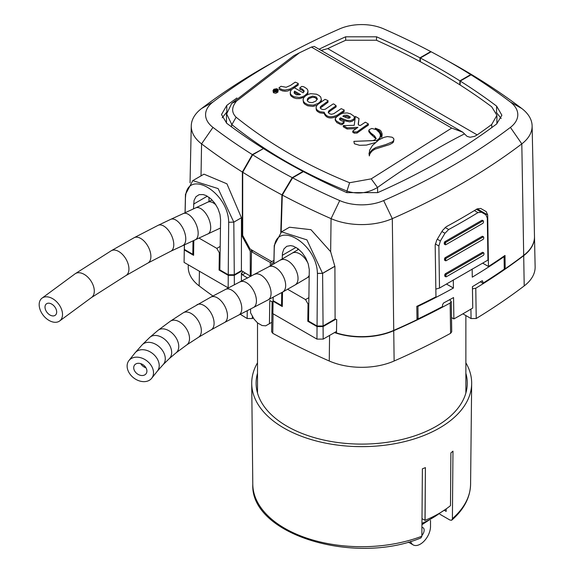 <?xml version="1.0" encoding="UTF-8"?>
<svg xmlns="http://www.w3.org/2000/svg" width="577" height="577" viewBox="0 0 577 577"><rect width="100%" height="100%" fill="white"/><g stroke="black" fill="none" stroke-linecap="round" stroke-linejoin="round"><path stroke-width="0.87" d="M209.004 197.298L209.004 201.539M297.71 248.499L297.71 249.841M226.494 123.103L226.472 113.929M226.869 111.952A647.798 374.004 0 0 0 226.862 111.967L222.195 117.787M491.799 127.567L491.698 124.488L496.934 115.285L496.884 123.788M501.182 118.48L496.523 112.652A647.077 373.586 0 0 0 496.343 112.515M292.611 177.846A662.468 382.472 0 0 0 339.73 200.58A36.301 20.96 0 0 0 383.647 200.58A662.468 382.472 0 0 0 510.407 127.387A36.301 20.96 0 0 0 510.407 102.035A662.468 382.472 0 0 0 471.041 74.83L481.002 80.362A676.785 390.737 180 0 1 521.81 108.519A50.61 29.218 180 0 1 532.117 125.836A50.61 29.218 180 0 1 521.81 143.875A676.785 390.737 180 0 1 392.302 218.64A50.61 29.218 180 0 1 331.068 218.64A676.785 390.737 180 0 1 282.297 195.084L292.611 177.846L303.408 171.614A647.214 373.665 180 0 0 346.82 192.624L377.747 192.617A647.935 374.084 180 0 0 496.631 123.983L501.882 115.241L496.631 106.132A647.214 373.665 180 0 0 460.244 81.061L460.129 85.007M185.542 194.182L185.542 197.247L185.534 194.276L192.776 180.63L203.984 174.167L226.92 183.818L241.446 217.745L241.41 270.627A678.862 391.942 180 0 0 250.267 276.066L250.274 251.255L242.333 236.57L242.369 172.033A676.785 390.737 180 0 1 201.568 143.875A50.61 29.218 180 0 1 191.261 125.836A50.61 29.218 180 0 1 201.568 108.519A676.785 390.737 180 0 1 270.49 63.737L280.429 58.198A662.468 382.472 0 0 0 212.971 102.035A36.301 20.96 0 0 0 212.971 127.387A662.468 382.472 0 0 0 252.337 154.593L242.369 172.033M281.158 232.048L282.297 195.084M273.887 262.239L271.594 263.566L271.543 265.232M281.504 231.839L306.892 239.859L322.529 273.354L317.386 273.354C316.989 243.09 275.554 219.109 274.255 248.456L274.248 245.485L281.504 231.839L289.503 227.223L310.967 229.689L330.65 251.695L334.819 266.257A51.584 29.78 0 0 0 334.912 266.293L335.093 319.059A52.695 30.422 180 0 0 336.694 319.579L336.485 332.943A52.976 30.588 180 0 0 393.738 330.397A679.151 392.1 0 0 0 417.005 319.716L416.803 306.358A678.862 391.942 180 0 0 435.96 296.809L435.181 245.232L436.695 240.22L442.53 230.475L446.245 226.725A677.506 391.156 180 0 0 477.193 208.86L480.699 208.441L486.216 211.629L487.695 214.918L477.193 208.86M243.054 236.152L242.333 236.57M252.337 154.593L263.141 148.765M319.088 49.24A647.935 374.084 180 0 1 345.63 36.805L376.557 36.805A647.214 373.665 180 0 1 419.969 57.815L419.969 61.537M263.134 148.361A647.214 373.665 180 0 1 226.739 123.298L221.496 114.549L226.747 105.44A647.935 374.084 180 0 1 236.959 97.967M420.344 61.739L420.344 58.01A647.214 373.665 180 0 1 459.905 80.852L470.695 74.621A662.468 382.472 0 0 0 442.948 58.198A662.468 382.472 0 0 0 431.134 51.779L430.767 51.577A662.468 382.472 0 0 0 383.647 28.85A36.301 20.96 0 0 0 339.73 28.85A662.468 382.472 0 0 0 280.429 58.198M532.117 125.836L534.482 236.483A52.976 30.588 180 0 1 523.692 255.366L521.81 143.875L510.407 127.387M480.677 208.434L486.216 211.629L480.677 208.434M482.697 263.162L488.467 266.495L487.695 214.918M430.767 51.577L419.969 57.815M504.255 268.255L505.2 268.795L504.998 255.438A678.862 391.942 180 0 1 488.467 266.495M505.2 268.795A679.151 392.1 0 0 0 523.692 255.366M460.244 81.061L471.041 74.83M193.49 208.881L194.052 200.443L195.978 196.692L199.152 194.658L203.227 194.572L206.018 195.516L210.533 198.517L214.666 203.025L217.933 208.535L219.981 214.428L220.587 219.729L219.844 269.899L228.247 274.746L228.68 222.239C228.355 191.889 186.825 167.893 185.542 197.24M185.462 197.197L185.13 212.718M184.452 244.763L184.351 249.408L184.373 244.792M193.021 240.818L192.819 254.298L184.351 249.408M282.218 259.08L282.456 253.115L283.942 248.903L286.755 246.3L290.592 245.593L293.318 246.163L297.855 248.608L302.153 252.69L305.738 257.955L308.205 263.797L309.272 269.567L308.565 321.1L317.054 325.998L317.465 273.397L322.608 273.397L323.07 325.998L335.093 319.059M274.248 248.543L273.924 263.891M273.217 297.191L273.137 300.653L273.137 297.177M281.727 292.568L281.54 305.5L273.137 300.653M192.776 180.63L218.12 188.585L233.815 222.145L234.284 274.746L228.247 274.746M241.446 217.745L233.822 222.145L228.68 222.239M322.529 273.354L334.819 266.257M185.066 212.747L185.462 194.225M192.819 254.298L193.62 253.837M334.912 266.293L322.608 273.397M323.07 325.998L317.054 325.998M252.091 250.202L250.274 251.255M251.125 275.568L250.267 276.066M281.54 305.5L282.319 305.053M273.851 263.927L274.248 245.571M234.284 274.746L241.41 270.627M62.511 314.451A14.418 9.528 -128.5 0 0 54.808 300.148A14.418 9.528 -128.5 0 0 41.869 298.266A14.418 9.528 -128.5 0 0 43.383 315.482A14.418 9.528 -128.5 0 0 59.813 320.848A14.418 9.528 -128.5 0 0 62.511 314.451M56.676 312.006A7.212 4.76 -128.5 0 0 52.824 304.851A7.212 4.76 -128.5 0 0 46.355 303.913A7.212 4.76 -128.5 0 0 47.112 312.518A7.212 4.76 -128.5 0 0 55.327 315.201A7.212 4.76 -128.5 0 0 56.676 312.006M133.72 367.729A7.212 5.388 37.4 0 1 134.585 365.032A7.212 5.388 37.4 0 1 143.579 365.126A7.212 5.388 37.4 0 1 146.046 373.781A7.212 5.388 37.4 0 1 138.624 374.668A7.212 5.388 37.4 0 1 133.72 367.729M127.12 366.049A14.418 10.775 37.4 0 1 128.851 360.661A14.418 10.775 37.4 0 1 146.854 360.841A14.418 10.775 37.4 0 1 151.773 378.159A14.418 10.775 37.4 0 1 136.929 379.926A14.418 10.775 37.4 0 1 127.12 366.049M459.905 80.852L459.79 84.79M431.134 51.779L420.344 58.01M442.948 58.198L452.887 63.737A676.785 390.737 180 0 1 480.663 80.153L470.695 74.621M311.407 47.069L314.176 46.398L462.768 132.191L451.704 128.072L311.407 47.069L299.441 52.803L236.527 101.09L231.709 103.384L293.664 55.81M277.176 90.986L277.176 90.019A325.882 188.145 120 0 0 275.251 91.476L274.111 90.82L275.431 90.178L275.691 89.161L276.102 90.531A325.882 188.145 -60 0 1 276.953 89.889L277.176 90.019M275.972 90.459L275.972 89.327M274.876 90.978L274.876 90.322L275.243 91.18A325.882 188.145 -60 0 1 275.878 90.704L275.121 90.315L274.544 90.726M274.234 89.558L273.707 90.827L274.962 91.649L276.809 91.274L277.501 90.474L277.342 89.637L276.426 89.125L274.234 89.558M273.83 89.262L273.008 90.596L273.945 91.851L276.39 91.945L278.121 90.56L277.955 89.435L276.758 88.721L273.83 89.262M278.201 90.142L277.854 92.212L275.676 93.279L273.44 92.709L273.008 90.596M392.035 137.196L387.376 136.576L384.058 137.348L379.024 139.742L372.432 145.498L369.583 150.244L369.302 154.701L370.218 152.14L372.403 149.53L375.786 147.553L385.919 144.517L392.468 141.819L393.644 140.557L393.911 139.324L393.543 138.314L392.035 137.196M393.918 139.511L393.442 142.05L392.259 143.154L389.511 144.596L374.805 149.205L371.754 151.311L369.864 153.944L369.338 155.913L369.302 154.701M369.302 155.898L369.049 153.165M379.753 138.033L380.467 135.119L379.464 132.681L376.363 129.674L371.812 128.447L369.273 129.594L368.811 130.546L370.867 133.02L374.581 135.92L376.175 138.538L374.278 140.139L372.85 140.6L353.925 141.358L376.824 140.507L379.753 138.033L379.608 139.389M375.194 142.62L366.496 145.087L359.55 145.303L354.386 143.767L353.874 141.358M380.503 135.79L379.753 139.216M368.811 130.546L368.811 131.729L369.273 130.777M368.804 130.474L368.811 131.592M376.045 138.891L370.867 134.203L368.811 131.729L368.811 130.568M298.237 83.867L298.208 83.427L295.251 82.143A325.882 188.145 120 0 0 290.599 85.353L286.149 87.278L281.028 86.305A325.882 188.145 120 0 0 279.001 87.783L279.088 88.252L282.485 89.709L284.959 90.077L289.986 89.067L293.57 87.077A325.882 188.145 -60 0 1 298.237 83.867L298.237 85.05A324.44 187.316 120 0 0 294.349 87.718L291.291 89.824L290.354 91.75L290.411 93.719L291.522 95.27L294.097 96.785L299.174 97.441L302.305 96.842L304.591 95.732L307.094 93.561L307.909 91.88L307.829 90.171L306.892 88.757L303.834 86.774L301.843 86.406A325.882 188.145 120 0 0 299.903 87.733L299.91 89.435L299.91 88.252L301.692 88.678L304 90.596L304.115 91.346L303.149 92.803L294.328 87.711M293.57 87.077L293.57 87.798M279.001 87.783L279.088 88.252M291.544 89.529L287.411 91.051L285.197 91.267L282.47 90.892L279.088 89.442M354.249 131.953L357.098 131.866A325.882 188.145 -60 0 1 368.378 123.932L368.378 125.115A324.44 187.316 120 0 0 357.098 133.056L354.249 133.143L352.756 132.284L352.756 131.094L354.249 131.953L354.249 133.143M357.098 131.866L357.098 133.056M368.378 123.932L365.356 122.194L360.38 125.461L358.844 125.223L358.245 124.178M358.245 123.73L359.017 118.53L358.31 124.524M359.017 118.53L355.36 116.424L354.235 125.31L343.272 125.613L343.272 126.803L347.058 128.988L347.058 127.805L357.92 127.344A325.882 188.145 120 0 0 352.756 131.094M343.272 125.613L347.058 127.805M356.175 128.599L347.058 128.988M324.13 112.198C326.099 117.023 330.462 118.018 337.206 115.191L344.159 110.373L344.159 111.549L337.206 116.374C330.441 119.201 326.084 118.206 324.13 113.388L319.802 112.84L317.372 111.411L316.333 110.12L316.066 107.704L316.448 109.147L317.559 110.38L320.199 111.794L324.13 112.198L324.123 113.503L324.13 112.45M337.206 115.191L337.206 116.374M344.159 110.373L344.116 109.926L341.195 108.664L333.787 113.698L331.429 114.289L329.373 113.712L328.234 112.335L328.739 110.979L329.864 110.077L329.864 111.26L328.349 112.724M329.864 110.077A325.882 188.145 -60 0 1 336.131 105.735L336.131 106.918A324.44 187.316 120 0 0 329.864 111.26M336.131 105.735L333.787 103.968L333.08 103.983L325.262 109.226L323.149 109.616L321.18 108.974L320.141 107.856L320.466 106.622L328.01 101.062L328.01 102.237L320.264 108.137M328.01 101.062L327.988 100.614L325.053 99.352L318.071 104.213L316.65 105.735L316.066 107.704M299.174 94.974L294.587 92.327L294.198 93.012M294.587 91.137L300.516 94.563L296.499 94.859L294.32 93.286L294.111 92.27L294.587 91.137L294.587 92.327M304 91.779L301.973 89.976L299.91 89.435M307.995 91.144L307.858 93.272L306.921 94.945M304.079 97.232L299.715 98.588L296.347 98.573L293.592 97.758L291.147 96.107L290.346 94.715L290.238 92.688M299.903 87.733L299.91 88.252M317.242 99.475L314.905 97.542L312.28 97.325L309.113 98.487L307.274 100.492M307.216 100.297L307.62 98.653L308.861 97.477L312.676 96.107L316.304 97.066L317.343 98.898L315.9 101.076L312.258 102.627L309.25 102.324L307.678 101.278L307.216 100.297M321.331 99.417L321.281 101.033L321.36 99.54M321.418 100.138L320.747 97.044L319.038 95.479L316.441 94.188L310.657 93.683L308.082 94.39L305.449 95.919L303.61 97.895L303.105 99.655L303.437 101.372L304.793 102.987L308.031 104.74L313.39 105.18L318.237 103.377L320.264 101.703L321.281 99.85M321.281 101.033L320.697 102.288M316.953 105.302L312.864 106.428L307.692 105.807L304.8 104.185L303.502 102.699L303.105 99.807M349.972 117.802L346.727 116.287L343.942 116.684M343.539 116.525L343.539 115.782L344.375 115.285L347.376 115.241L350.21 116.958L350.08 117.715L349.15 118.177L347.816 118.191L342.832 116.28A325.882 188.145 -60 0 1 343.539 115.782M343.979 122.014L344.101 121.437L342.248 121.141L339.788 119.735L339.485 118.725L340.466 117.896L346.9 120.348L350.621 120.593L353.218 119.446L354.264 118.364L354.242 116.417L350.542 113.813L347.152 112.919L342.399 113.272L339.961 114.498A325.882 188.145 120 0 0 336.542 116.929L335.273 118.588L335.915 120.6L339.81 123.081L342.082 123.391A325.882 188.145 -60 0 1 343.979 122.014L343.979 123.204A324.44 187.316 120 0 0 342.082 124.582L341.014 124.711L336.838 122.612L335.23 120.196M342.082 123.391L342.082 124.582M344.101 121.437L343.979 123.204M340.985 117.859L340.985 119.042L339.702 119.641M354.516 117.398L354.35 119.367L353.643 120.283L352.201 121.264L349.669 121.87L344.786 120.795L340.985 119.042M381.152 133.886L381.7 136.244L382.053 133.59L380.979 131.073L379.817 129.991L375.317 128.152L378.029 129.623L380.33 132.191L381.152 135.068L379.385 132.075L377.012 130.128M381.7 136.244L381.7 137.434L381.152 135.068M382.082 135.234L381.7 137.434M375.317 128.152L375.317 129.082M376.197 128.527L376.197 129.565M236.527 101.09C231.521 107.127 231.391 112.501 236.123 117.218C269.026 143.687 306.856 165.527 349.612 182.736L371.22 178.856L377.524 187.467L377.654 192.66M462.768 132.191L464.507 133.893C437.525 147.445 408.53 165.303 377.524 187.467M371.22 178.856L451.704 128.072M349.612 182.736L346.95 191.037C357.199 194.514 367.369 193.345 377.445 187.525M346.669 190.929C303.531 173.497 265.261 151.405 231.867 124.646L226.638 113.936L231.709 103.384M496.934 115.285L491.705 106.803A643.218 371.357 180 0 0 376.413 40.239L345.782 40.239A643.939 371.776 180 0 0 327.75 48.619L477.186 134.895L474.64 136.338L470.118 137.261L467.067 136.367L464.507 133.893M491.698 124.488A643.939 371.776 180 0 1 477.186 134.895M321.122 50.408L327.75 48.619M274.111 90.82L274.111 91.332M303.033 171.419A647.214 373.665 180 0 1 263.473 148.577L252.676 154.809A662.468 382.472 0 0 0 292.236 177.651L303.033 171.419L303.033 171.831M280.775 232.3L281.929 194.889A676.785 390.737 180 0 1 242.715 172.249L242.679 235.452L250.086 248.99A678.3 391.61 0 0 0 271.861 261.561L273.931 260.407M281.929 194.889L292.236 177.651M252.676 154.809L242.715 172.249M503.606 256.397L504.082 256.671L504.269 269.142A679.143 392.1 180 0 1 482.841 283.264L480.345 281.821M482.516 280.819L481.817 280.905L482.812 281.482L481.817 280.905A679.079 392.064 180 0 1 472.419 286.668L472.743 308.039A679.533 392.324 180 0 1 453.875 318.93L453.558 297.559A679.079 392.064 180 0 1 443.583 302.983L442.537 304.735L442.566 306.517A679.143 392.1 180 0 1 418.109 318.886L416.983 318.23M336.514 331.414L323.185 339.11L316.953 339.11L317.047 326.589L307.793 321.252L308.572 320.805M272.863 313.664L273.137 297.754L272.863 313.664L316.953 339.11M273.029 302.319A679.143 392.1 180 0 1 269.776 300.523L269.43 323.683L265.701 325.832L262.045 325.507A679.756 392.454 0 0 1 257.602 322.947L254.053 319.103L250.562 312.792L250.62 308.955M228.593 287.851L228.16 287.851L228.254 275.337L219.087 270.043L219.851 269.596M184.077 262.391L184.337 246.509L184.077 262.391L228.16 287.851M282.506 292.135L282.297 306.538L273.13 301.244M317.047 326.589L323.077 326.589L323.185 339.11M335.749 319.276L323.077 326.589M453.291 279.903L453.414 288.053A678.877 391.949 180 0 1 417.921 306.416L417.359 306.091M453.414 288.053L446.504 284.064M504.082 256.671A678.877 391.949 180 0 1 472.274 277.162L472.152 269.012M193.814 240.458L193.598 255.322L184.337 249.971M228.254 275.337L234.284 275.337L234.37 284.879M241.907 270.938L234.284 275.337M251.11 276.232L251.478 251.63A678.336 391.632 0 0 0 270.346 262.521L270.296 265.932M247.612 278.049A678.941 391.985 180 0 1 242.369 274.818L241.41 273.044L243.422 271.882M241.402 281.259L241.41 273.044M251.478 251.63L253.007 250.75M273.931 260.451L270.346 262.521M308.818 303.589L308.046 304.036L307.793 321.252M417.921 306.416L418.109 318.886M482.812 281.482L482.841 283.264M308.046 304.036L305.536 299.6L308.904 297.653M287.635 289.265L305.536 299.6M453.875 318.93L451.517 317.566M439.508 288.053L487.94 260.09L487.305 218.027L485.827 214.731L481.449 212.206L477.944 212.617A679.72 392.432 180 0 1 448.682 229.516L444.975 233.267L440.381 240.97L438.873 245.99L439.508 288.053L435.844 289.091M445.249 276.203L444.694 275.9L445.177 273.844L482.43 252.344L482.913 252.639M445.011 260.169L444.456 259.874L444.939 257.818L482.192 236.31L482.668 236.606M444.766 244.143L444.211 243.84L444.701 241.785L481.946 220.277L482.43 220.58M476.451 209.321L481.449 212.206L476.451 209.321M444.701 241.785L445.718 242.376L482.971 220.868L481.946 220.277M445.718 242.376L445.235 244.432L445.79 244.727L482.971 223.263L483.468 222.354L483.454 221.164L482.971 220.868L483.454 221.164M444.211 243.84L445.79 244.727M444.939 257.818L445.963 258.402L483.209 236.902L482.192 236.31M445.963 258.402L445.473 260.458L446.028 260.761L483.216 239.296L483.706 238.388L483.692 237.197L483.209 236.902L483.692 237.197M444.456 259.874L446.028 260.761M445.177 273.844L446.201 274.436L483.447 252.928L482.43 252.344M446.201 274.436L445.718 276.491L446.273 276.794L483.454 255.322L483.952 254.414L483.93 253.224L483.447 252.928L483.93 253.224M444.694 275.9L446.273 276.794M269.43 323.683L271.789 322.319M199 238.085L216.829 248.384L220.19 246.444M220.104 252.38L219.332 252.827L216.829 248.384M219.332 252.827L219.087 270.043M253.397 317.927L252.315 318.554L247.144 318.511A679.8 392.475 180 0 1 240.277 314.27M212.927 296.015A679.8 392.475 180 0 1 199.166 285.911A53.625 30.963 180 0 1 188.246 266.798L188.29 264.821M334.487 332.583A52.983 30.588 0 0 0 393.738 330.693L394.127 361.007A679.8 392.475 0 0 0 450.601 333.311L450.154 303.026L451.272 301.504L449.642 299.708M393.738 330.693A679.158 392.108 0 0 0 450.154 303.026M272.142 301.836L273.015 302.903M472.455 288.839L475.78 288.233A679.158 392.108 0 0 0 523.7 255.661A52.983 30.588 0 0 0 534.49 236.779A52.983 30.588 0 0 0 534.482 236.635M534.49 236.779L535.131 266.798A53.625 30.963 180 0 1 524.204 285.911L523.7 255.661M475.78 288.233L476.227 318.511A679.8 392.475 0 0 0 524.204 285.911M476.227 318.511L471.063 318.554L462.891 313.838M451.272 301.482L451.726 331.768L450.601 333.311M394.127 361.007A53.625 30.963 180 0 1 329.251 361.007A679.8 392.475 180 0 1 272.77 333.311L271.644 331.782L272.099 301.482M410.557 541.421A14.418 8.323 120 0 0 413.103 544.861A14.418 8.323 120 0 0 420.316 544.147A14.418 8.323 120 0 0 430.514 526.491L430.514 520.346M421.866 535.514A5.409 3.123 120 0 0 424.138 530.169A5.409 3.123 120 0 0 423.02 527.695A5.409 3.123 120 0 0 421.931 527.443M446.194 508.892L446.172 511.395L444.47 510.414M465.87 362.81A109.976 63.492 180 0 1 471.661 383.539A109.976 63.492 180 0 1 425.61 434.813A109.976 63.492 180 0 1 311.667 439.696A109.976 63.492 180 0 1 251.716 383.539A109.976 63.492 180 0 1 257.508 362.81M465.87 373.261A105.577 60.953 180 0 1 467.262 383.525A105.577 60.953 180 0 1 361.685 444.102A105.577 60.953 180 0 1 256.109 383.525A105.577 60.953 180 0 1 257.508 373.261M420.813 537.973C354.09 565.705 250.158 534.475 252.791 484.226L252.791 484.226A108.894 62.871 0 0 0 310.476 539.322A108.894 62.871 0 0 0 421.859 536.235L422.386 468.82A109.623 63.29 180 0 0 425.4 467.615L425.076 520.331A109.053 62.965 180 0 0 450.486 505.647L450.889 452.902A109.623 63.29 180 0 0 452.974 451.156L452.397 519.112L451.502 520.281L449.851 519.992L439.854 514.222M421.859 536.235L420.929 537.93M421.996 518.629L424.997 520.36L425.4 467.615M212.971 127.387L201.568 143.875L201.027 175.87M330.65 251.695L331.068 218.64L339.73 200.58M496.523 112.652L496.631 106.132M376.557 36.805L376.514 40.282M510.407 102.035L521.81 108.519M345.673 40.289L345.63 36.805M226.747 105.44L226.862 111.967M212.971 102.035L201.568 108.519M393.738 330.397L392.302 218.64L383.647 200.58M193.562 204.128L207.309 196.194M296.015 247.403L282.276 255.337M220.32 228.11A14.418 7.588 -116 0 0 220.464 228.038L170.792 251.233L147.885 263.054L125.952 275.554L91.418 297.581A14.418 8.994 -124.3 0 0 94.296 291.046A14.418 8.994 -124.3 0 0 87.271 276.635A14.418 8.994 -124.3 0 0 75.154 273.765L41.869 298.266M125.952 275.554A14.418 8.453 -120.8 0 0 128.931 268.961A14.418 8.453 -120.8 0 0 122.497 254.464A14.418 8.453 -120.8 0 0 111.195 250.779L75.154 273.765M147.885 263.054A14.418 8.085 -118.6 0 0 150.885 256.448A14.418 8.085 -118.6 0 0 144.841 241.9A14.418 8.085 -118.6 0 0 134.088 237.731L111.195 250.779M170.792 251.233A14.418 7.602 -116 0 0 173.778 244.634A14.418 7.602 -116 0 0 168.188 230.028A14.418 7.602 -116 0 0 158.134 225.318L134.088 237.731M182.815 245.521A14.418 7.364 -114.8 0 0 185.772 238.928A14.418 7.364 -114.8 0 0 180.413 224.302A14.418 7.364 -114.8 0 0 170.705 219.347L158.134 225.318M195.214 239.823A14.418 7.306 -114.5 0 0 198.163 233.231A14.418 7.306 -114.5 0 0 192.855 218.596A14.418 7.306 -114.5 0 0 183.226 213.584L170.705 219.347M207.734 234.074A14.418 7.35 -114.8 0 0 210.692 227.482A14.418 7.35 -114.8 0 0 205.34 212.855A14.418 7.35 -114.8 0 0 195.653 207.886L183.226 213.584M216.036 205.044A14.418 7.588 -116 0 0 207.698 202.181L195.653 207.886M142.158 344.837A14.418 10.328 43.4 0 1 159.728 347.253A14.418 10.328 43.4 0 1 163.096 364.671L157.312 371.199A14.418 10.624 39.6 0 0 152.97 353.816A14.418 10.624 39.6 0 0 135.09 352.814L142.158 344.837L149.775 337.379L158.04 330.325L170.316 321.223L183.27 312.792L210.901 297.09L268.702 266.812L292.157 253.18A14.418 8.489 59 0 1 307.974 263.256A14.418 8.489 59 0 1 308.176 263.696M309.236 275.251A14.418 8.489 59 0 1 307 277.905L309.214 276.571M280.465 260.112A14.418 8.388 59.6 0 1 294.991 268.312A14.418 8.388 59.6 0 1 295.049 284.995L307 277.905M268.702 266.812A14.418 8.15 61 0 1 282.824 275.481A14.418 8.15 61 0 1 282.68 292.041L295.049 284.995M254.702 274.356A14.418 7.912 62.4 0 1 268.399 283.458A14.418 7.912 62.4 0 1 268.081 299.903L282.68 292.041M240.248 281.857A14.418 7.833 62.8 0 1 253.808 291.096A14.418 7.833 62.8 0 1 253.44 307.505L268.081 299.903M225.614 289.387A14.418 7.833 62.8 0 1 239.166 298.626A14.418 7.833 62.8 0 1 238.799 315.028L253.44 307.505M210.901 297.09A14.418 7.991 61.9 0 1 224.742 306.048A14.418 7.991 61.9 0 1 224.475 322.536L238.799 315.028M196.952 304.735A14.418 8.222 60.6 0 1 211.182 313.268A14.418 8.222 60.6 0 1 211.095 329.871L224.475 322.536M183.27 312.792A14.418 8.59 58.4 0 1 198.149 320.567A14.418 8.59 58.4 0 1 198.401 337.343L211.095 329.871M170.316 321.223A14.418 9.016 55.5 0 1 185.917 328.003A14.418 9.016 55.5 0 1 186.652 344.988L198.401 337.343M158.04 330.325A14.418 9.549 51.3 0 1 174.506 335.612A14.418 9.549 51.3 0 1 176.064 352.843L186.652 344.988M149.775 337.379A14.418 9.946 47.7 0 1 166.832 341.339A14.418 9.946 47.7 0 1 169.198 358.699L176.064 352.843M145.974 367.823A7.212 5.308 39.6 0 1 140.694 363.625M275.792 90.358L275.792 89.752M275.121 91.116L275.121 90.315M376.824 140.507L376.824 141.271M378.512 139.259L378.512 140.074M370.867 133.02L370.867 134.203M371.804 133.734L371.804 134.924M372.756 134.448L372.756 135.638M374.581 135.92L374.581 137.102M322.016 105.202L322.016 106.384M236.123 117.218L231.867 124.646M231.651 124.473L231.572 126.89M346.907 192.66L346.95 191.037M445.127 227.468L448.682 229.516M477.944 212.617L474.395 210.569M438.873 245.99L435.289 243.912M437.308 239.195L440.381 240.97M444.975 233.267L441.924 231.5M445.213 243.242L444.196 242.65M445.458 259.268L444.434 258.684M445.696 275.301L444.679 274.71M245.376 273.087L242.369 274.818M247.144 318.511L247.266 310.678M199.418 271.255L199.166 285.911M273.065 313.78L272.77 333.311M329.251 361.007L329.575 335.417M471.063 318.554L470.926 309.128M252.351 316.03L252.315 318.554M421.96 523.368A99.136 57.231 0 0 0 440.691 512.499M452.447 518.579A108.894 62.871 0 0 0 470.587 484.226L471.661 383.539M191.261 125.836L190.042 182.808M91.418 297.581L59.813 320.848M212.105 200.003L207.698 202.181M292.157 253.18L298.684 249.257M163.096 364.671L169.198 358.699M135.09 352.814L128.851 360.661M157.312 371.199L151.773 378.159M369.049 152.999L369.049 154.203M380.503 135.804L380.503 136.987M335.223 118.797L335.223 119.987M382.082 134.131L382.082 135.314M299.434 52.795L293.657 55.789M444.377 244.179L445.401 244.771M482.285 220.248L483.31 220.84M444.615 260.205L445.639 260.797M482.531 236.281L483.548 236.866M444.86 276.239L445.877 276.83M482.769 252.308L483.786 252.899M421.953 524.688L445.87 509.123M413.103 544.861L408.271 542.07M252.791 484.226L251.716 383.539M451.993 519.964C464.031 509.347 470.226 497.432 470.587 484.226M465.87 393.038L465.87 315.554M257.508 393.038L257.508 322.889"/></g></svg>

